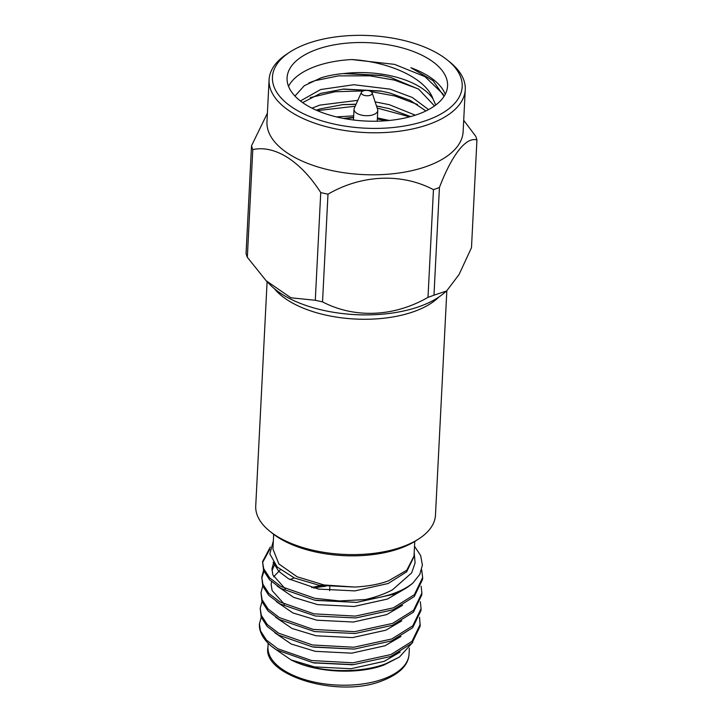 <?xml version="1.0" encoding="UTF-8"?>
<svg xmlns="http://www.w3.org/2000/svg" width="723" height="723" viewBox="0 0 723 723"><rect width="100%" height="100%" fill="white"/><g stroke="black" fill="none" stroke-linecap="round" stroke-linejoin="round"><path stroke-width="1.08" d="M418.879 538.816L416.123 540.605A86.769 42.341 -177.1 0 1 400.56 548.179A86.769 42.341 -177.1 0 1 272.408 533.33L269.842 531.269A89.986 43.904 2.9 0 0 402.738 546.669A89.986 43.904 2.9 0 0 418.879 538.816A89.986 43.904 2.9 0 0 435.472 515.083L446.832 290.8M438.888 297.017A89.986 43.904 -177.1 0 1 414.659 311.324A89.986 43.904 -177.1 0 1 274.369 288.685M414.758 541.464L414.017 556.095L406.76 570.257L388.323 580.921C378.933 584.329 367.727 586.371 354.704 587.049L324.04 584.97L297.063 576.746L278.879 563.949L272.933 548.983L273.674 534.324M412.743 642.367L399.394 657.071L384.067 664.97C357.966 674.893 315.635 672.688 291.017 659.891L276.294 649.787L312.96 662.693L353.529 664.645L390.863 656.439L411.893 643.262L420.199 626.091L419.548 617.325M261.229 617.279L259.412 623.859L260.506 630.872L266.498 640.126L277.777 648.73L311.649 660.542L353.068 662.801L390.953 654.55L411.993 641.373L420.289 624.202M412.905 583.036A80.343 39.205 -177.1 0 1 394.062 593.285A80.343 39.205 -177.1 0 1 365.332 599.575L339.485 600.93L314.803 598.283L280.931 586.47L269.652 577.867L263.66 568.612L262.566 561.599L263.561 570.501L269.562 579.756L280.831 588.359L314.713 600.171L356.683 602.386L394.017 594.179C401.491 591.224 407.79 587.51 412.905 583.036L419.783 574.396L422.395 565.043L420.623 555.49L414.514 546.263M263.534 570.411L261.78 577.162L262.874 584.175L268.866 593.429L280.144 602.033L314.017 613.845L355.436 616.104L393.321 607.853L414.36 594.677L422.657 577.514L421.645 569.715M261.78 577.162L262.774 586.064L268.766 595.318L280.045 603.922L315.318 615.996L355.897 617.948L393.231 609.742L414.261 596.565L422.566 579.403L422.657 577.514M262.747 585.973L260.994 592.724L262.088 599.747L268.079 608.992L279.358 617.596L313.231 629.408L354.65 631.667L392.535 623.416L413.574 610.239L421.871 593.077L421.12 586.19M260.994 592.724L261.988 601.635L267.98 610.881L279.259 619.484L314.532 631.559L355.11 633.511L392.435 625.305L413.475 612.128L421.771 594.966L421.871 593.077M261.952 601.545L260.208 608.296L261.292 615.309L267.284 624.555L278.563 633.158L312.444 644.979L353.863 647.23L391.749 638.987L412.779 625.802L421.084 608.639L420.334 601.762M260.208 608.296L261.202 617.198L267.194 626.443L278.472 635.056L312.345 646.868L354.324 649.082L391.649 640.876L412.688 627.7L420.985 610.528L421.084 608.639M270.285 547.076L262.566 561.599M269.815 549.317L262.548 562.548M263.904 571.378L261.762 578.111M399.394 657.071L385.865 663.723C358.771 674.252 315.499 672.399 291.017 659.891L314.514 666.895L350.935 668.73L384.247 661.319L400.171 652.019M414.198 552.625L415.101 562.919L411.613 572.941L392.462 589.841C384.555 593.981 375.508 597.225 365.332 599.575M273.348 540.903L269.833 553.908L277.18 567.004L294.469 578.02L319.06 585.259L354.704 587.049L319.937 585.413M310.303 97.587L335.12 91.731L363.145 90.944M308.884 82.892L314.731 80.741L338.554 75.861L369.959 75.852L394.46 80.108L418.292 88.92M418.337 114.135A80.343 39.205 -177.1 0 1 332.164 115.797A80.343 39.205 -177.1 0 1 287.076 77.813A80.343 39.205 -177.1 0 1 316.303 49.616A80.343 39.205 -177.1 0 1 402.476 47.953A80.343 39.205 -177.1 0 1 447.564 85.938A80.343 39.205 -177.1 0 1 418.337 114.135M435.761 105.016L433.014 98.897C425.621 77.659 387.998 61.554 351.694 59.548A80.343 39.205 2.9 0 0 315.454 66.426A80.343 39.205 2.9 0 0 288.522 86.308M341.762 104.699L356.023 104.356M376.511 106.064L380.858 106.76M317.28 110.628L355.183 106.236M377.171 108.052L409.706 116.828M342.557 89.128L381.645 91.188M371.062 91.613L394.785 95.969L417.505 104.483M343.353 73.565L382.431 75.626M445.26 94.252A80.343 39.205 2.9 0 0 410.863 67.709L433.014 80.66L444.03 96.376M351.694 59.548L394.559 64.374L424.988 76.638L443.326 94.324M294.948 96.051L304.311 85.703L320.795 77.93C327.817 75.68 335.834 74.18 344.844 73.439L344.491 73.466M307.004 43.732A94.993 46.344 -177.1 0 1 447.302 59.991A94.993 46.344 -177.1 0 1 427.636 120.018A94.993 46.344 -177.1 0 1 302.63 113.33A94.993 46.344 -177.1 0 1 289.959 52.02A94.993 46.344 -177.1 0 1 307.004 43.732M289.959 52.02L287.203 53.809A98.211 47.917 2.9 0 0 269.092 79.711A98.211 47.917 2.9 0 0 324.202 126.136A98.211 47.917 2.9 0 0 429.534 124.112A98.211 47.917 2.9 0 0 465.26 89.643A98.211 47.917 2.9 0 0 449.86 62.051L447.302 59.991M269.092 79.711L266.968 121.735A98.211 47.917 2.9 0 0 322.069 168.161A98.211 47.917 2.9 0 0 427.401 166.136A98.211 47.917 2.9 0 0 463.127 131.667L465.26 89.643M463.705 120.316L475.671 136.204A113.8 55.526 -177.1 0 1 476.936 139.982C466.281 136.53 451.992 154.523 439.43 187.483A113.8 55.526 -177.1 0 1 436.484 188.595A113.8 55.526 -177.1 0 1 433.457 189.652C401.843 172.942 361.654 174.559 327.989 194.18A113.8 55.526 -177.1 0 1 320.741 192.571C300.705 161.211 274.803 144.727 252.788 149.598A113.8 55.526 -177.1 0 1 251.514 145.82L267.393 113.213M266.127 280.714L270.185 284.844A98.211 47.917 2.9 0 0 420.307 306.218A98.211 47.917 2.9 0 0 443.443 293.619L446.606 290.989L459.06 274.514L471.486 247.673L476.936 139.982M327.989 194.18L322.53 301.871C354.478 318.572 393.99 316.999 427.998 297.343A113.8 55.526 2.9 0 0 431.025 296.285A113.8 55.526 2.9 0 0 433.972 295.174L446.606 290.989M372.137 92.86L377.623 109.399A11.893 5.802 -177.1 0 1 377.777 110.492A11.893 5.802 -177.1 0 1 373.448 114.668A11.893 5.802 -177.1 0 1 360.696 114.912A11.893 5.802 -177.1 0 1 354.026 109.29A11.893 5.802 -177.1 0 1 354.288 108.224L361.419 92.318A5.468 2.666 -177.1 0 1 363.28 90.89A5.468 2.666 -177.1 0 1 368.676 90.655A5.468 2.666 -177.1 0 1 372.137 92.86A5.468 2.666 -177.1 0 1 370.221 95.273A5.468 2.666 -177.1 0 1 363.913 95.255A5.468 2.666 -177.1 0 1 361.419 92.318M389.263 120.461L377.397 117.912M353.692 115.852L336.403 116.891M415.318 115.174L389.326 104.708L375.12 101.862M357.822 100.343L319.864 105.106L311.975 108.161M428.576 109.598L412.399 97.524L390.113 89.146L353.827 84.727L320.651 89.535L300.388 100.958M433.014 98.897A70.628 34.46 2.9 0 0 344.844 73.439L381.292 75.418L390.709 77.469L418.716 89.2L434.487 105.947M410.637 116.575L389.128 108.604L376.493 105.992M356.087 104.202L342.919 104.6L319.665 108.992L316.258 110.185M425.91 110.953L410.23 100.407L389.914 93.041L380.506 90.981L343.705 89.037L320.452 93.43L302.612 102.594M427.998 297.343L433.457 189.652M252.788 149.598L247.329 257.289L266.136 280.714L290.899 297.795L315.291 300.262L320.741 192.571M247.329 257.289A113.8 55.526 -177.1 0 1 246.064 253.511L251.514 145.82M439.43 187.483L433.972 295.174M322.53 301.871A113.8 55.526 -177.1 0 1 315.291 300.262M267.094 281.699L255.734 505.983A89.986 43.904 2.9 0 0 269.842 531.269M346.001 313.927A86.769 42.341 2.9 0 0 365.079 314.894M272.002 646.651L276.285 649.787A80.343 39.205 2.9 0 1 272.002 646.651A80.343 39.205 2.9 0 1 259.403 624.076A80.343 39.205 2.9 0 1 259.412 623.967M274.794 632.752L291.252 644.03L315.309 651.333L351.721 653.158L385.034 645.756L400.958 636.457M275.58 617.189L292.038 628.459L316.096 635.77L352.517 637.596L385.82 630.194L401.744 620.894M276.367 601.617L292.824 612.896L316.882 620.207L353.303 622.033L386.606 614.622L402.53 605.332M274.749 564.356L272.02 570.564M277.153 586.055L293.619 597.334L317.668 604.636L354.089 606.47L387.401 599.06L403.326 589.76M273.104 562.142L278.762 571.369L288.676 578.852L318.463 589.073L354.876 590.899L388.188 583.497L406.688 571.785L413.99 556.565M314.189 662.91L352.309 664.735M313.746 647.121L354.324 649.082M294.261 577.93L289.968 579.566M314.532 631.559L355.11 633.511M280.361 569.796L273.665 576.782M271.55 581.69L271.143 584.437L272.11 590.546L284.437 604.338M315.318 615.996L355.897 617.948M273.565 562.801L271.938 568.874L272.896 574.984L285.224 588.766M316.114 600.433L356.683 602.386M325.702 586.299A57.849 28.224 2.9 0 0 313.719 588.097M311.694 587.618A54.632 26.661 -177.1 0 1 321.383 585.666M383.353 678.978A70.628 34.46 2.9 0 0 409.046 654.188C408.441 665.124 399.557 673.963 382.413 680.705C338.048 698.834 261.753 675.011 267.971 647.04A70.628 34.46 2.9 0 0 307.6 680.433A70.628 34.46 2.9 0 0 383.353 678.978M344.79 118.662L353.592 117.732M377.352 118.933L386.019 120.759M329.833 586.778L329.643 590.664M409.354 648.188L409.046 654.188M377.777 110.492L377.234 121.193M387.411 120.642L377.37 118.509M353.619 117.298L343.407 118.409M354.026 109.29L353.484 119.991M268.161 643.226L267.971 647.04M312.96 662.693L315.345 663.127M353.529 664.645L351.17 664.835"/></g></svg>
